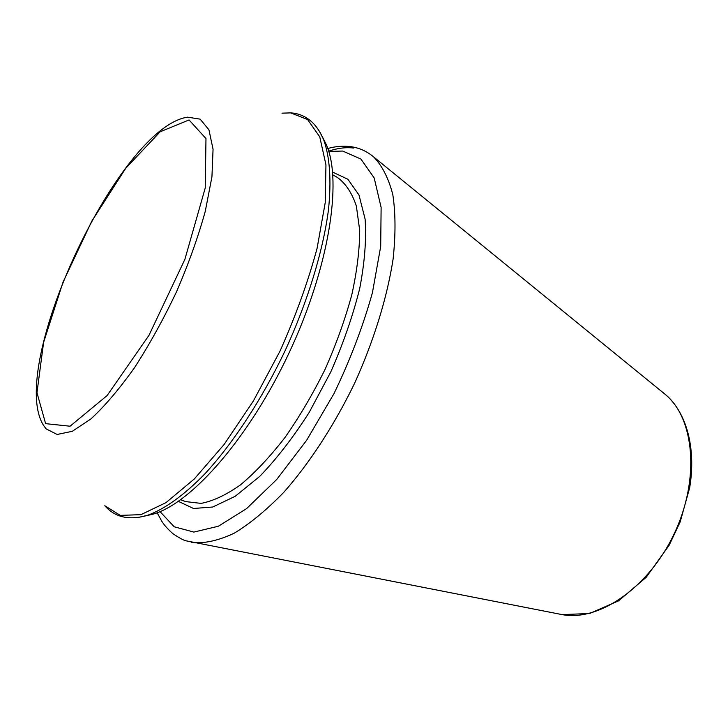<?xml version="1.0" encoding="UTF-8"?>
<svg xmlns="http://www.w3.org/2000/svg" width="728" height="728" viewBox="0 0 728 728"><rect width="100%" height="100%" fill="white"/><g stroke="black" fill="none" stroke-linecap="round" stroke-linejoin="round"><path stroke-width="1.09" d="M322.713 137.465L326.544 145.136C342.378 181.9 328.947 267.904 289.234 352.534C249.631 437.219 192.165 502.593 153.781 513.959L145.436 515.925M328.765 151.433L342.715 151.051L360.924 159.068L374.174 177.923L381.117 207.425L380.699 246.446L372.418 292.738C363.045 326.271 350.232 359.887 333.997 393.593L306.661 440.24L276.74 479.452L246.592 508.608L218.382 526.244L193.848 532.077L174.183 526.772L160.042 511.638M332.614 172.108L347.875 179.252L358.995 194.995L365.119 219.155C366.512 239.175 364.71 262.298 359.714 288.516C352.853 315.897 343.17 343.771 330.685 372.126L309.209 412.385C293.257 437.364 276.776 458.695 259.76 476.367L235.18 496.314L212.722 507.016L193.53 508.49L178.387 501.355M332.842 174.875L337.282 177.377C345.572 183.301 351.933 192.847 356.356 205.997L359.696 230.339C359.65 249.549 357.02 271.025 351.806 294.767C345.127 319.337 336.209 344.189 325.079 369.324C312.894 393.966 299.508 416.725 284.912 437.583C270.006 456.793 255.191 472.554 240.458 484.884C226.153 494.976 213.013 501.137 201.046 503.385L185.422 501.565L180.662 499.763M319.428 131.213L323.541 139.376C329.757 156.311 331.595 180.407 328.401 210.356C322.95 251.515 307.662 301.738 285.158 350.623C262.007 399.208 233.206 443.106 205.078 473.637C184.111 495.258 164.428 509.272 147.438 515.342L138.529 517.399M281.991 113.168L290.663 112.876L307.589 119.547L319.756 136.864L325.953 164.828L325.234 202.584L317.099 248.257C308.044 281.8 295.668 316.098 279.989 351.142L253.462 400.846L224.169 444.417L194.321 478.96L166.002 502.62L140.913 514.669L120.275 515.379L104.814 505.742M46.101 428.847L43.352 425.125C7.062 366.02 118.964 127.109 187.606 117.163L200.164 119.155L208.936 129.821L213.058 149.24L211.939 176.822L205.296 211.202C198.171 236.891 188.643 263.618 176.695 291.382C163.682 318.846 149.631 344.253 134.553 367.622C119.383 388.97 104.85 406.069 90.955 418.9L72.29 431.313L57.139 434.461L46.101 428.847M45.618 423.651L70.061 426.217L107.107 395.568L148.985 335.308L184.867 259.405L205.232 187.97L205.978 138.566L189.062 119.947L160.142 131.804L125.771 168.232L91.792 221.148L63.054 282.055L43.625 342.287L36.973 392.701L45.618 423.651M663.781 393.202L665.274 394.421C694.266 417.954 700.154 478.651 674.538 533.014C649.167 587.496 598.771 621.821 562.125 614.614L560.241 614.25M372.217 155.756L373.682 156.957C382.191 165.738 388.57 178.287 392.811 194.613C395.623 213.004 395.723 234.443 393.12 258.931C387.214 297.343 373.919 340.604 354.645 383.174C334.279 425.234 309.555 463.135 283.829 492.265C266.675 509.937 250.141 523.578 234.207 533.196C218.955 540.385 205.232 543.525 193.038 542.606L191.173 542.251M328.683 151.169C337.528 148.139 345.827 147.102 353.59 148.039M326.544 145.136L323.541 139.376C316.38 122.959 305.642 114.141 291.346 112.913L289.061 112.776M153.781 513.959L147.438 515.342C129.266 520.575 115.097 517.417 104.932 505.869M327.809 148.485C335.654 146.328 343.243 145.709 350.568 146.637C359.141 147.775 366.848 151.206 373.682 156.957L665.274 394.421C686.231 412.03 696.378 447.629 689.68 487.696L680.189 521.867L669.178 545.226L646.173 577.331L618.6 600.827L589.589 613.513L562.125 614.614L185.858 540.777C183.192 540.076 178.87 537.701 172.909 533.67C167.895 529.265 164.155 525.07 161.68 521.093L157.157 512.785"/></g></svg>
